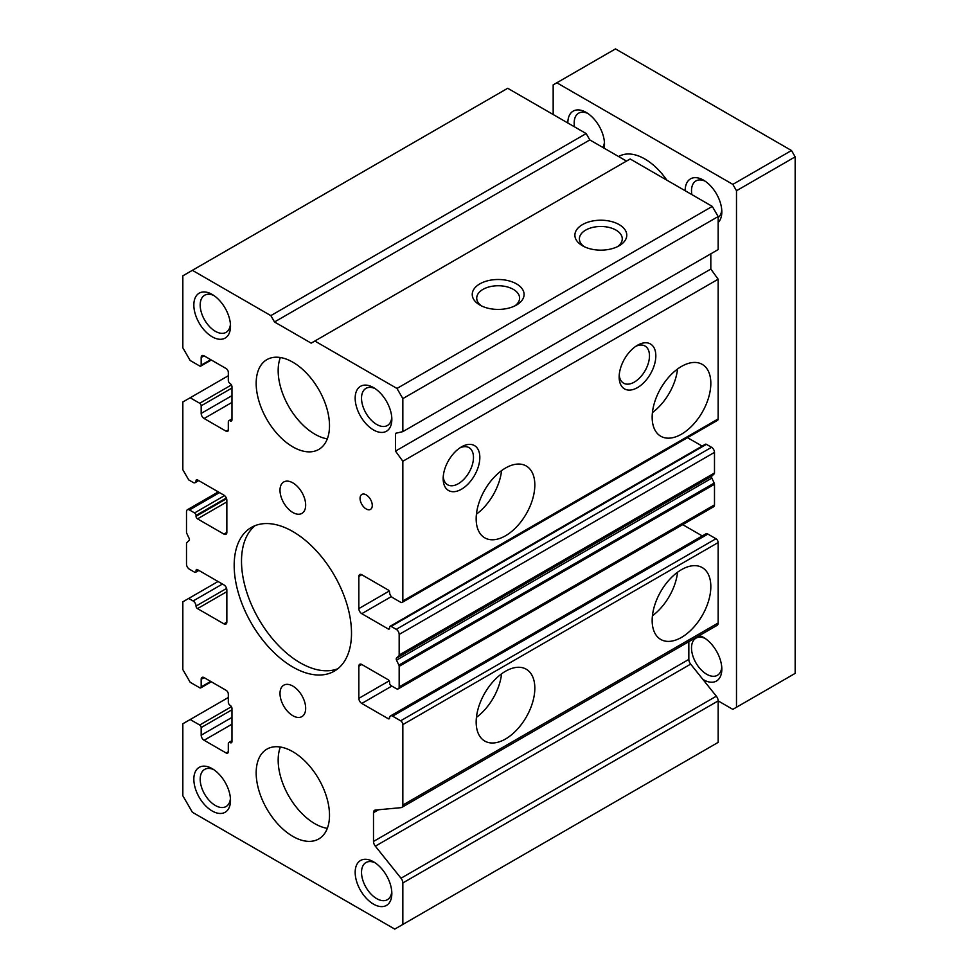 <?xml version="1.0" encoding="UTF-8"?>
<svg xmlns="http://www.w3.org/2000/svg" width="978" height="978" viewBox="0 0 978 978"><rect width="100%" height="100%" fill="white"/><g stroke="black" fill="none" stroke-linecap="round" stroke-linejoin="round"><path stroke-width="1.47" d="M292.838 446.873A51.858 29.939 60 0 1 258.962 401.176A51.858 29.939 60 0 1 266.908 359.623A51.858 29.939 60 0 1 292.838 362.202A51.858 29.939 60 0 1 326.713 407.887A51.858 29.939 60 0 1 318.767 449.44A51.858 29.939 60 0 1 292.838 446.873M292.838 836.386A51.858 29.939 60 0 1 258.962 790.689A51.858 29.939 60 0 1 266.908 749.136A51.858 29.939 60 0 1 292.838 751.703A51.858 29.939 60 0 1 326.713 797.4A51.858 29.939 60 0 1 318.767 838.953A51.858 29.939 60 0 1 292.838 836.386M582.497 245.771L582.497 245.771A25.929 14.963 180 0 1 582.497 224.598A25.929 14.963 180 0 1 619.16 224.598A25.929 14.963 180 0 1 619.16 245.771A25.929 14.963 180 0 1 582.497 245.771M617.424 246.688A21.43 12.372 0 0 0 622.265 238.852A21.43 12.372 0 0 0 615.993 230.099A21.43 12.372 0 0 0 592.631 227.422A21.43 12.372 0 0 0 579.392 238.852A21.43 12.372 0 0 0 584.233 246.688M479.831 305.038L479.831 305.038A25.929 14.963 180 0 1 479.831 283.877A25.929 14.963 180 0 1 516.494 283.877A25.929 14.963 180 0 1 516.494 305.038A25.929 14.963 180 0 1 479.831 305.038M514.758 305.955A21.43 12.372 0 0 0 519.599 298.119A21.43 12.372 0 0 0 513.328 289.366A21.43 12.372 0 0 0 489.966 286.688A21.43 12.372 0 0 0 476.726 298.119A21.43 12.372 0 0 0 481.567 305.955M652.424 412.545A41.479 23.949 120 0 0 677.558 369.012M681.495 366.432A41.479 23.949 -60 0 1 702.241 364.378A41.479 23.949 -60 0 1 708.598 397.618A41.479 23.949 -60 0 1 681.495 434.171A41.479 23.949 -60 0 1 660.749 436.225A41.479 23.949 -60 0 1 654.392 402.985A41.479 23.949 -60 0 1 681.495 366.432M476.433 514.159A41.479 23.949 120 0 0 501.567 470.614M505.504 468.046A41.479 23.949 -60 0 1 526.237 465.993A41.479 23.949 -60 0 1 532.594 499.232A41.479 23.949 -60 0 1 505.504 535.785A41.479 23.949 -60 0 1 484.758 537.839A41.479 23.949 -60 0 1 478.401 504.599A41.479 23.949 -60 0 1 505.504 468.046M637.497 345.258L637.497 345.258A25.929 14.963 -60 0 1 655.822 355.845A25.929 14.963 -60 0 1 637.497 387.606A25.929 14.963 -60 0 1 619.16 377.019A25.929 14.963 -60 0 1 637.497 345.258L637.497 345.258M619.233 375.051A21.43 12.372 120 0 0 623.597 383.168A21.43 12.372 120 0 0 634.319 382.105A21.43 12.372 120 0 0 648.328 363.205A21.43 12.372 120 0 0 645.04 346.029A21.43 12.372 120 0 0 635.834 346.31M461.506 446.873L461.506 446.873A25.929 14.963 -60 0 1 479.831 457.459A25.929 14.963 -60 0 1 461.506 489.208A25.929 14.963 -60 0 1 443.168 478.621A25.929 14.963 -60 0 1 461.506 446.873L461.506 446.873M443.242 476.665A21.43 12.372 120 0 0 447.606 484.77A21.43 12.372 120 0 0 458.327 483.707A21.43 12.372 120 0 0 472.325 464.819A21.43 12.372 120 0 0 469.049 447.643A21.43 12.372 120 0 0 459.843 447.924M476.433 717.375A41.479 23.949 120 0 0 501.567 673.842M505.504 671.263A41.479 23.949 -60 0 1 526.237 669.209A41.479 23.949 -60 0 1 532.594 702.448A41.479 23.949 -60 0 1 505.504 739.001A41.479 23.949 -60 0 1 484.758 741.055A41.479 23.949 -60 0 1 478.401 707.815A41.479 23.949 -60 0 1 505.504 671.263M652.424 615.773A41.479 23.949 120 0 0 677.558 572.228M681.495 569.648A41.479 23.949 -60 0 1 702.241 567.595A41.479 23.949 -60 0 1 708.598 600.834A41.479 23.949 -60 0 1 681.495 637.399A41.479 23.949 -60 0 1 660.749 639.453A41.479 23.949 -60 0 1 654.392 606.213A41.479 23.949 -60 0 1 681.495 569.648M292.838 512.496A18.154 10.477 60 0 1 280.979 496.506A18.154 10.477 60 0 1 283.767 481.958A18.154 10.477 60 0 1 292.838 482.863A18.154 10.477 60 0 1 304.696 498.853A18.154 10.477 60 0 1 301.909 513.389A18.154 10.477 60 0 1 292.838 512.496M292.838 715.713A18.154 10.477 60 0 1 280.979 699.722A18.154 10.477 60 0 1 283.767 685.187A18.154 10.477 60 0 1 292.838 686.079A18.154 10.477 60 0 1 304.696 702.07A18.154 10.477 60 0 1 301.909 716.617A18.154 10.477 60 0 1 292.838 715.713M373.498 429.941A25.929 14.963 60 0 1 355.173 398.18A25.929 14.963 60 0 1 373.498 387.594L373.498 387.594A25.929 14.963 60 0 1 391.836 419.354A25.929 14.963 60 0 1 373.498 429.941M375.173 388.645A21.43 12.372 -120 0 0 365.955 388.376A21.43 12.372 -120 0 0 362.679 405.552A21.43 12.372 -120 0 0 376.677 424.44A21.43 12.372 -120 0 0 387.398 425.503A21.43 12.372 -120 0 0 391.762 417.386M212.177 810.982A25.929 14.963 60 0 1 193.84 779.221A25.929 14.963 60 0 1 212.177 768.647L212.177 768.647A25.929 14.963 60 0 1 230.502 800.395A25.929 14.963 60 0 1 212.177 810.982M213.84 769.686A21.43 12.372 -120 0 0 204.634 769.417A21.43 12.372 -120 0 0 201.346 786.593A21.43 12.372 -120 0 0 215.356 805.481A21.43 12.372 -120 0 0 226.065 806.544A21.43 12.372 -120 0 0 230.429 798.427M212.177 336.799A25.929 14.963 60 0 1 193.84 305.038A25.929 14.963 60 0 1 212.177 294.451L212.177 294.451A25.929 14.963 60 0 1 230.502 326.212A25.929 14.963 60 0 1 212.177 336.799M213.84 295.503A21.43 12.372 -120 0 0 204.634 295.234A21.43 12.372 -120 0 0 201.346 312.41A21.43 12.372 -120 0 0 215.356 331.297A21.43 12.372 -120 0 0 226.065 332.361A21.43 12.372 -120 0 0 230.429 324.244M373.498 904.124A25.929 14.963 60 0 1 355.173 872.364A25.929 14.963 60 0 1 373.498 861.777L373.498 861.777A25.929 14.963 60 0 1 373.498 861.789A25.929 14.963 60 0 1 391.836 893.537A25.929 14.963 60 0 1 373.498 904.124M375.173 862.828A21.43 12.372 -120 0 0 365.955 862.559A21.43 12.372 -120 0 0 362.679 879.735A21.43 12.372 -120 0 0 376.677 898.623A21.43 12.372 -120 0 0 387.398 899.687A21.43 12.372 -120 0 0 391.762 891.569M366.175 508.963A8.643 4.988 60 0 1 360.527 501.347A8.643 4.988 60 0 1 361.848 494.428A8.643 4.988 60 0 1 366.175 494.856A8.643 4.988 60 0 1 371.811 502.472A8.643 4.988 60 0 1 370.491 509.391A8.643 4.988 60 0 1 366.175 508.963M292.838 667.033A82.959 47.898 60 0 1 238.644 593.915A82.959 47.898 60 0 1 251.358 527.435A82.959 47.898 60 0 1 292.838 531.543A82.959 47.898 60 0 1 347.043 604.661A82.959 47.898 60 0 1 334.317 671.14A82.959 47.898 60 0 1 292.838 667.033M255.185 525.602A82.959 47.898 -120 0 0 247.018 593.035A82.959 47.898 -120 0 0 300.173 662.791A82.959 47.898 -120 0 0 337.826 668.744M626.495 161.089L589.832 139.927L586.164 133.57L507.704 88.277L192.373 270.319L270.845 315.625L586.164 133.57M712.29 206.395L630.162 158.974L314.843 341.029L396.97 388.449L712.29 206.395L718.158 216.554L718.158 249.573L402.838 431.628L395.503 433.327L395.503 451.102L710.823 269.06L710.823 253.815M395.503 451.102L402.838 461.261L402.838 600.981A3.105 1.797 60 0 1 402.19 602.411L717.51 420.357A3.105 1.797 -120 0 0 718.158 418.926L718.158 279.219L710.823 269.06M702.155 446.102L687.534 437.667M706.422 444.33A2.078 1.198 -120 0 0 705.395 444.232L390.063 626.287A2.078 1.198 60 0 1 391.102 626.385L396.237 629.343A4.144 2.396 60 0 1 399.171 634.429L399.171 655.028A2.078 1.198 60 0 1 398.877 655.883L396.53 658.133L711.85 476.09L714.197 473.829A2.078 1.198 -120 0 0 714.49 472.985L714.49 452.374A4.144 2.396 -120 0 0 711.556 447.301L706.422 444.33L391.102 626.385M711.85 478.12L396.53 660.174L398.877 665.138A2.078 1.198 60 0 1 399.171 666.324L399.171 686.923A4.144 2.396 60 0 1 398.315 688.83L713.634 506.775A4.144 2.396 -120 0 0 714.49 504.88L714.49 484.269A2.078 1.198 -120 0 0 714.197 483.083L711.85 478.12A2.078 1.198 60 0 1 711.85 476.09M702.277 535.932L682.705 524.636M401.762 807.425L717.082 625.37A5.183 2.995 -120 0 0 718.158 622.998L718.158 542.558A3.105 1.797 -120 0 0 715.957 538.744L707.889 534.086A4.144 2.396 -120 0 0 705.823 533.89L390.491 715.933A4.144 2.396 60 0 1 392.569 716.14L400.638 720.798A3.105 1.797 60 0 1 402.838 724.612L402.838 805.053A5.183 2.995 60 0 1 401.762 807.425A5.183 2.995 60 0 1 401.017 807.657L375.332 810.065A5.183 2.995 60 0 0 374.574 810.297A5.183 2.995 60 0 0 373.498 812.669L373.498 841.459L688.83 659.404L688.83 641.69M690.651 664.123L375.332 846.178L401.017 878.232A5.183 2.995 60 0 1 402.838 882.951L402.838 924.442L718.158 742.388L718.158 700.896A5.183 2.995 -120 0 0 716.336 696.189L690.651 664.123A5.183 2.995 60 0 1 688.83 659.404M270.845 315.625L274.512 321.97L589.832 139.927M274.512 321.97L311.175 343.144L314.843 341.029M396.97 388.449L402.838 398.608L718.158 216.554M402.838 398.608L402.838 431.628M402.838 461.261L718.158 279.219M402.19 602.411A3.105 1.797 60 0 1 400.638 602.252L392.569 597.595A4.144 2.396 60 0 1 389.635 592.509A2.078 1.198 60 0 0 388.168 589.978L361.774 574.734L358.84 576.421A4.144 2.396 60 0 1 359.696 574.526A4.144 2.396 60 0 1 361.774 574.734M358.84 576.421L358.84 608.597L389.207 591.067M391.359 596.592L361.774 613.683A4.144 2.396 60 0 1 358.84 608.597M361.774 613.683L388.168 628.927L389.635 628.072A2.078 1.198 60 0 1 389.207 629.025A2.078 1.198 60 0 1 388.168 628.927M389.635 628.072L389.635 627.228A2.078 1.198 60 0 1 390.063 626.287M396.53 660.174A2.078 1.198 60 0 1 396.53 658.133M398.315 688.83A4.144 2.396 60 0 1 396.237 688.622L391.102 685.651A2.078 1.198 60 0 1 389.635 683.121L389.635 682.265A2.078 1.198 60 0 0 388.168 679.734L361.774 664.49L358.84 666.177A4.144 2.396 60 0 1 359.696 664.282A4.144 2.396 60 0 1 361.774 664.49M358.84 666.177L358.84 698.353L389.207 680.822M391.836 686.079L361.774 703.439A4.144 2.396 60 0 1 358.84 698.353M361.774 703.439L388.168 718.683L389.635 717.84A2.078 1.198 60 0 1 389.207 718.781A2.078 1.198 60 0 1 388.168 718.683M389.635 717.84A4.144 2.396 60 0 1 390.491 715.933M375.332 846.178A5.183 2.995 60 0 1 373.498 841.459M402.838 924.442L394.77 929.1L192.373 812.253L182.837 795.737L182.837 723.769L228.314 697.51M190.172 719.527L199.708 725.028A2.078 1.198 60 0 1 201.175 727.571L201.175 735.199L231.969 717.412M231.969 724.185L204.109 740.273A4.144 2.396 60 0 1 201.175 735.199M204.109 740.273L226.114 752.974L228.314 751.703A3.105 1.797 60 0 1 227.666 753.133A3.105 1.797 60 0 1 226.114 752.974M228.314 751.703L228.314 743.659A2.592 1.491 60 0 1 228.84 742.473A2.592 1.491 60 0 1 230.136 742.608L231.969 741.544A2.592 1.491 60 0 1 231.444 742.73A2.592 1.491 60 0 1 230.136 742.608M231.969 741.544L231.969 708.524A2.592 1.491 60 0 0 230.136 705.346A2.592 1.491 60 0 1 228.314 702.167L228.314 694.123A3.105 1.797 60 0 0 226.114 690.321L204.109 677.62L201.175 679.307A4.144 2.396 60 0 1 202.03 677.412A4.144 2.396 60 0 1 204.109 677.62M201.175 679.307L201.175 686.923A2.078 1.198 60 0 1 200.747 687.876A2.078 1.198 60 0 1 199.708 687.779L190.172 682.277L182.837 669.575L182.837 601.825L218.045 581.507M188.705 598.438L193.106 600.981A4.144 2.396 60 0 1 196.04 606.067L226.578 588.426M226.847 591.666L197.507 608.609A2.078 1.198 60 0 1 196.04 606.067M197.507 608.609L223.913 623.842L226.847 622.155A4.144 2.396 60 0 1 225.979 624.05A4.144 2.396 60 0 1 223.913 623.842M226.847 622.155L226.847 589.978A4.144 2.396 60 0 0 223.913 584.893L197.507 569.648L196.04 570.504A2.078 1.198 60 0 1 196.468 569.551A2.078 1.198 60 0 1 197.507 569.648M196.04 570.504L196.04 571.348A2.078 1.198 60 0 1 195.612 572.301A2.078 1.198 60 0 1 194.573 572.191L189.439 569.233A4.144 2.396 60 0 1 186.505 564.147L186.505 543.548A2.078 1.198 60 0 1 186.798 542.692L189.145 540.443A2.078 1.198 60 0 0 189.145 538.413L186.798 533.438A2.078 1.198 60 0 1 186.505 532.252L186.505 511.653A4.144 2.396 60 0 1 187.373 509.746A4.144 2.396 60 0 1 189.439 509.954L194.573 512.924A2.078 1.198 60 0 1 196.04 515.455L196.04 516.311L226.578 498.67M226.847 501.91L197.507 518.853A2.078 1.198 60 0 1 196.04 516.311M197.507 518.853L223.913 534.086L226.847 532.399A4.144 2.396 60 0 1 225.979 534.294A4.144 2.396 60 0 1 223.913 534.086M226.847 532.399L226.847 500.223A4.144 2.396 60 0 0 223.913 495.137L197.507 479.892L196.04 480.748A2.078 1.198 60 0 1 196.468 479.795A2.078 1.198 60 0 1 197.507 479.892M196.04 480.748A4.144 2.396 60 0 1 195.184 482.643A4.144 2.396 60 0 1 193.106 482.435L188.705 479.892L182.837 469.733L182.837 401.995L228.314 375.748M190.172 397.765L199.708 403.266A2.078 1.198 60 0 1 201.175 405.809L201.175 413.425L231.969 395.65M231.969 402.423L204.109 418.511A4.144 2.396 60 0 1 201.175 413.425M204.109 418.511L226.114 431.212L228.314 429.941A3.105 1.797 60 0 1 227.666 431.359A3.105 1.797 60 0 1 226.114 431.212M228.314 429.941L228.314 421.897A2.592 1.491 60 0 1 228.84 420.711A2.592 1.491 60 0 1 230.136 420.833L231.969 419.782A2.592 1.491 60 0 1 231.444 420.968A2.592 1.491 60 0 1 230.136 420.833M231.969 419.782L231.969 386.75A2.592 1.491 60 0 0 230.136 383.572A2.592 1.491 60 0 1 228.314 380.405L228.314 372.361A3.105 1.797 60 0 0 226.114 368.547L204.109 355.845L201.175 357.545A4.144 2.396 60 0 1 202.03 355.637A4.144 2.396 60 0 1 204.109 355.845M201.175 357.545L201.175 365.161A2.078 1.198 60 0 1 200.747 366.114A2.078 1.198 60 0 1 199.708 366.004L190.172 360.503L182.837 347.801L182.837 275.833L192.373 270.319M618.646 156.553L618.903 156.407A51.858 29.939 60 0 1 644.832 158.974A51.858 29.939 60 0 1 666.825 180.148M699.417 635.578A25.929 14.963 60 0 1 703.488 637.399A25.929 14.963 60 0 1 721.825 669.148A25.929 14.963 60 0 1 703.488 679.734A25.929 14.963 60 0 1 702.84 679.343M705.162 638.438A21.43 12.372 -120 0 0 695.945 638.169A21.43 12.372 -120 0 0 692.668 655.346A21.43 12.372 -120 0 0 706.666 674.233A21.43 12.372 -120 0 0 717.387 675.297A21.43 12.372 -120 0 0 721.752 667.179M567.827 122.996A25.929 14.963 60 0 1 586.164 112.409L586.164 112.409A25.929 14.963 60 0 1 604.502 144.157A25.929 14.963 60 0 1 604.123 148.179M587.827 113.448A21.43 12.372 -120 0 0 578.621 113.179A21.43 12.372 -120 0 0 574.514 126.847M685.162 190.734A25.929 14.963 60 0 1 703.488 180.148L703.488 180.148A25.929 14.963 60 0 1 721.825 211.896A25.929 14.963 60 0 1 718.158 222.483M705.162 181.199A21.43 12.372 -120 0 0 695.945 180.918A21.43 12.372 -120 0 0 691.849 194.585M553.169 114.524L553.169 84.89L556.837 82.775L732.828 184.377L736.495 190.734L736.495 707.253L732.828 709.368L718.158 700.896L402.838 882.951M602.864 147.446A21.43 12.372 -120 0 0 604.416 142.201M718.158 217.532A21.43 12.372 -120 0 0 721.752 209.94M736.495 707.253L795.163 673.377L795.163 156.859L736.495 190.734M732.828 184.377L791.495 150.514L615.492 48.9L556.837 82.775M795.163 156.859L791.495 150.514M280.356 357.52A51.858 29.939 -120 0 0 314.843 434.171A51.858 29.939 -120 0 0 327.312 438.853M280.356 747.033A51.858 29.939 -120 0 0 314.843 823.684A51.858 29.939 -120 0 0 327.312 828.354M402.838 600.981L718.158 418.926M396.237 629.343L711.556 447.301M399.171 634.429L714.49 452.374M399.171 655.028L714.49 472.985M398.877 655.883L714.197 473.829M398.877 665.138L714.197 483.083M399.171 666.324L714.49 484.269M399.171 686.923L714.49 504.88M392.569 716.14L707.889 534.086M400.638 720.798L715.957 538.744M402.838 724.612L718.158 542.558M402.838 805.053L718.158 622.998M378.547 809.76L373.498 812.669M401.017 878.232L716.336 696.189M199.708 725.028L231.444 706.715M201.175 727.571L231.969 709.796M201.175 686.923L210.71 681.421M193.106 600.981L222.446 584.049M196.04 571.348L198.241 570.076M189.439 509.954L219.512 492.594M194.573 512.924L224.561 495.601M196.04 515.455L226.321 497.985M199.708 403.266L231.444 384.941M201.175 405.809L231.969 388.021M201.175 365.161L210.71 359.659M228.84 742.473L231.969 740.664M200.747 687.876L211.321 681.776M195.612 572.301L198.852 570.431M187.373 509.746L218.29 491.897M195.184 482.643L198.73 480.601M228.84 420.711L231.969 418.902M200.747 366.114L211.321 360.002"/></g></svg>
